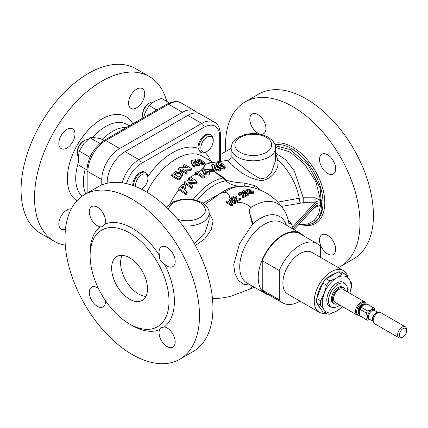 <?xml version="1.0" encoding="UTF-8"?>
<svg xmlns="http://www.w3.org/2000/svg" width="428" height="428" viewBox="0 0 428 428"><rect width="100%" height="100%" fill="white"/><g stroke="black" fill="none" stroke-linecap="round" stroke-linejoin="round"><path stroke-width="0.64" d="M203.038 203.166L220.286 193.419L224.545 192.226A49.295 28.462 -60 0 1 226.819 190.824A49.295 28.462 -60 0 1 244.083 186.137L233.859 186.94A47.428 27.381 120 0 0 224.251 190.861A47.428 27.381 120 0 0 220.286 193.419A5.072 3.221 71.9 0 1 220.249 193.456L204.814 204.531M237.898 186.244L234.849 185.415C231.484 184.757 228.52 183.216 225.963 180.809A5.072 0.332 141.3 0 0 226.605 180.365C232.661 182.012 238.573 182.879 244.335 182.975L254.697 185.677L256.837 186.838L260.631 190.251M129.561 299.151A25.359 14.643 60 0 1 112.992 276.804A25.359 14.643 60 0 1 116.881 256.484A25.359 14.643 60 0 1 129.561 257.742A25.359 14.643 60 0 1 146.13 280.083A25.359 14.643 60 0 1 142.24 300.408A25.359 14.643 60 0 1 129.561 299.151M145.905 296.401A25.359 14.643 60 0 1 138.528 293.972A25.359 14.643 60 0 1 122.183 255.313M257.87 133.162A11.412 6.586 -120 0 0 263.573 133.723A11.412 6.586 -120 0 0 265.323 124.58A11.412 6.586 -120 0 0 257.87 114.527A11.412 6.586 -120 0 0 252.162 113.96A11.412 6.586 -120 0 0 250.412 123.104A11.412 6.586 -120 0 0 257.87 133.162M327.602 173.42A11.412 6.586 -120 0 0 333.31 173.987A11.412 6.586 -120 0 0 335.06 164.844A11.412 6.586 -120 0 0 327.602 154.786A11.412 6.586 -120 0 0 321.899 154.224A11.412 6.586 -120 0 0 320.149 163.368A11.412 6.586 -120 0 0 327.602 173.42M327.602 253.948A11.412 6.586 -120 0 0 333.31 254.51A11.412 6.586 -120 0 0 335.06 245.367A11.412 6.586 -120 0 0 327.602 235.314A11.412 6.586 -120 0 0 321.899 234.747A11.412 6.586 -120 0 0 320.149 243.89A11.412 6.586 -120 0 0 327.602 253.948M104.967 224.058L102.19 226.899L100.136 226.845A11.412 6.586 60 0 1 97.381 225.818A11.412 6.586 60 0 1 89.928 215.76A11.412 6.586 60 0 1 91.678 206.617A11.412 6.586 60 0 1 97.381 207.179A11.412 6.586 60 0 1 104.967 224.058A59.594 34.406 -120 0 1 132.252 228.236A59.594 34.406 -120 0 1 159.537 255.564A11.412 6.586 60 0 1 161.415 246.876A11.412 6.586 60 0 1 167.118 247.443A11.412 6.586 60 0 1 174.576 257.501A11.412 6.586 60 0 1 172.826 266.644A11.412 6.586 60 0 1 167.118 266.077A11.412 6.586 60 0 1 164.363 263.926C160.875 262.23 159.264 259.443 159.537 255.564M164.363 326.939A11.412 6.586 60 0 1 167.118 327.966A11.412 6.586 60 0 1 174.576 338.024A11.412 6.586 60 0 1 172.826 347.167A11.412 6.586 60 0 1 167.118 346.605A11.412 6.586 60 0 1 159.537 329.726L160.516 327.923L164.363 326.939A59.594 34.406 -120 0 0 164.363 263.926M105.39 300.488A11.412 6.586 60 0 1 103.089 306.908A11.412 6.586 60 0 1 97.381 306.341A11.412 6.586 60 0 1 89.928 296.283A11.412 6.586 60 0 1 91.678 287.14A11.412 6.586 60 0 1 97.381 287.707A11.412 6.586 60 0 1 98.387 288.36M136.634 107.797A11.412 6.586 120 0 0 144.092 97.739A11.412 6.586 120 0 0 142.342 88.596A11.412 6.586 120 0 0 136.634 89.163A11.412 6.586 120 0 0 129.181 99.216A11.412 6.586 120 0 0 130.931 108.364A11.412 6.586 120 0 0 136.634 107.797M71.294 208.918A11.412 6.586 120 0 0 66.896 209.95A11.412 6.586 120 0 0 59.444 220.003A11.412 6.586 120 0 0 61.193 229.151A11.412 6.586 120 0 0 65.468 229.264M66.896 148.056A11.412 6.586 120 0 0 74.354 138.003A11.412 6.586 120 0 0 72.605 128.86A11.412 6.586 120 0 0 66.896 129.422A11.412 6.586 120 0 0 59.444 139.48A11.412 6.586 120 0 0 61.193 148.623A11.412 6.586 120 0 0 66.896 148.056M357.091 315.067A7.608 4.392 120 0 1 355.925 308.968A7.608 4.392 120 0 1 360.895 302.264A7.608 4.392 120 0 1 364.699 301.89L342.716 289.194A7.608 4.392 120 0 0 338.912 289.574A7.608 4.392 120 0 0 333.942 296.278A7.608 4.392 120 0 0 335.108 302.371L357.091 315.067L359.873 315.42M363.575 304.961L361.269 307.309L367.454 310.878L371.183 309.76L373.125 307.609L366.94 304.035L363.206 305.153M367.454 310.878A6.971 4.029 120 0 0 366.256 312.959L360.066 309.385L359.188 311.745L360.066 315.934L366.256 319.507C367.411 317.993 367.411 315.81 366.256 312.959M366.256 319.507A6.971 4.029 120 0 0 366.801 319.941A6.971 4.029 120 0 0 367.454 320.197L370.017 319.604M405.289 326.789L380.84 312.675A6.34 3.659 120 0 0 379.267 312.403A6.34 3.659 120 0 0 377.667 312.986A6.34 3.659 120 0 0 373.484 322.428A6.34 3.659 120 0 0 374.5 323.654L398.95 337.767A6.34 3.659 -60 0 1 397.976 332.69A6.34 3.659 -60 0 1 402.117 327.104A6.34 3.659 -60 0 1 405.289 326.789A6.34 3.659 -60 0 1 406.6 329.688L406.6 330.726A5.072 2.926 120 0 0 403.015 328.656A5.072 2.926 120 0 0 399.426 334.867A5.072 2.926 120 0 0 403.015 336.938L402.117 337.457A6.34 3.659 -60 0 1 398.95 337.767M337.687 303.864A9.191 5.307 -60 0 1 334.915 304.014A9.191 5.307 -60 0 1 332.759 296.898A9.191 5.307 -60 0 1 338.912 288.279A9.191 5.307 -60 0 1 344.037 288.215A9.191 5.307 -60 0 1 345.294 290.687M344.037 288.215L343.267 287.514A9.416 5.436 120 0 0 338.013 287.579A9.416 5.436 120 0 0 331.716 296.406A9.416 5.436 120 0 0 333.926 303.693L334.915 304.014M339.746 305.052A13.439 7.758 -60 0 1 338.013 306.239A13.439 7.758 -60 0 1 332.69 307.427A13.439 7.758 -60 0 1 328.929 297.3A13.439 7.758 -60 0 1 338.013 284.294A13.439 7.758 -60 0 1 345.883 284.577A13.439 7.758 -60 0 1 347.354 291.875M332.69 307.427L331.144 307.111A13.947 8.052 -60 0 1 327.238 296.599A13.947 8.052 -60 0 1 336.67 283.101A13.947 8.052 -60 0 1 344.834 283.395L345.883 284.577M320.176 307.946A20.036 11.567 -60 0 1 318.127 305.03M317.255 297.251A20.036 11.567 -60 0 1 322.594 283.486M326.837 278.425A20.036 11.567 -60 0 1 331.288 275.027A20.036 11.567 -60 0 1 335.739 273.289M347.894 277.419A24.091 13.91 120 0 0 343.336 270.523L311.953 252.408A24.091 13.91 120 0 0 299.91 253.601A24.091 13.91 120 0 0 284.171 274.83A24.091 13.91 120 0 0 287.862 294.132L319.245 312.247A24.091 13.91 120 0 0 325.521 313.226M343.336 270.523A24.091 13.91 120 0 0 331.288 271.716A24.091 13.91 120 0 0 315.548 292.945A24.091 13.91 120 0 0 319.245 312.247M320.529 257.356L320.529 246.721A34.235 19.763 120 0 0 317.025 243.623L299.991 233.784A34.235 19.763 120 0 0 282.876 235.48A34.235 19.763 120 0 0 262.252 260.7L262.252 289.981A34.235 19.763 120 0 0 265.756 293.084L282.79 302.917A34.235 19.763 120 0 0 300.023 301.151M317.025 243.623A34.235 19.763 120 0 0 299.91 245.314A34.235 19.763 120 0 0 279.286 270.533L262.252 260.7M213.224 140.678L213.224 139.539A10.144 5.858 120 0 0 211.122 134.895A10.144 5.858 120 0 0 206.05 135.398A10.144 5.858 120 0 0 199.427 144.338A10.144 5.858 120 0 0 200.978 152.464A10.144 5.858 120 0 0 206.05 151.961L207.04 151.394A8.747 5.05 120 0 0 213.224 140.678A8.747 5.05 120 0 0 207.04 137.11A8.747 5.05 120 0 0 200.855 147.821A8.747 5.05 120 0 0 207.04 151.394L206.05 151.961M211.122 134.895L210.319 134.429A10.144 5.858 120 0 0 205.247 134.932A10.144 5.858 120 0 0 198.121 148.286L200.818 152.368M141.738 189.09L141.518 189.219A8.747 5.05 120 0 0 141.738 189.09A8.747 5.05 120 0 0 147.922 178.38L147.922 177.24A10.144 5.858 120 0 0 145.825 172.596A10.144 5.858 120 0 0 138.009 175.314A10.144 5.858 120 0 0 133.579 185.522A10.144 5.858 120 0 0 133.584 185.757M145.825 172.596L145.017 172.131A10.144 5.858 120 0 0 137.201 174.849A10.144 5.858 120 0 0 132.776 185.056A10.144 5.858 120 0 0 132.782 185.468M147.922 178.38A8.747 5.05 120 0 0 141.738 174.806A8.747 5.05 120 0 0 135.553 185.522A8.747 5.05 120 0 0 135.623 186.544M166.749 101.393A95.096 54.902 120 0 0 149.313 76.516L135.869 68.753A95.096 54.902 120 0 0 88.318 73.461A95.096 54.902 120 0 0 26.194 157.263A95.096 54.902 120 0 0 40.772 233.463L54.222 241.226A95.096 54.902 120 0 0 65.275 245.158M149.313 76.516A95.096 54.902 120 0 0 101.768 81.229A95.096 54.902 120 0 0 39.643 165.026A95.096 54.902 120 0 0 54.222 241.226M126.474 127.491A41.206 23.791 120 0 0 112.527 131.439A41.206 23.791 120 0 0 102.233 139.549M85.263 168.942A41.206 23.791 120 0 0 85.793 193.905M153.417 101.939A10.144 5.858 120 0 0 149.752 102.891A10.144 5.858 120 0 0 149.746 102.891L148.762 103.464A8.747 5.05 120 0 0 142.578 114.174L142.578 115.314A10.144 5.858 120 0 0 143.022 117.935M148.762 103.464L149.746 102.891A10.144 5.858 120 0 0 142.578 115.314M87.719 139.614A10.144 5.858 120 0 0 84.45 140.593L83.465 141.16A8.747 5.05 120 0 0 77.275 151.876L77.275 153.015A10.144 5.858 120 0 0 78.287 156.669M275.188 145.622L290.371 149.629L308.358 165.294L320.101 187.919L321.888 209.704L318.78 217.884L313.232 223.277L306.448 225.412L298.546 224.743M132.252 325.548L129.561 323.996A55.79 32.212 60 0 1 90.11 255.671A55.79 32.212 60 0 1 129.561 232.891A55.79 32.212 60 0 1 169.012 301.221A55.79 32.212 60 0 1 129.561 323.996L132.252 325.548A59.594 34.406 -120 0 0 159.537 329.726M100.136 226.845A59.594 34.406 -120 0 0 90.11 252.563L90.11 255.671M277.777 202.123L299.236 198.228C297.032 186.571 291.768 175.705 283.443 165.625L278.098 160.43L277.788 166.396C275.386 173.661 270.234 178.449 262.332 180.76C255.243 179.878 248.138 177.058 241.028 172.307L231.238 164.726L227.846 160.329C229.857 159.879 230.943 158.622 231.099 156.568L237.599 162.913L248.962 171.922L260.422 178.893L266.719 177.706L271.416 172.543L275.477 160.778L275.477 148.002A22.186 12.813 180 0 1 261.781 159.837A22.186 12.813 180 0 1 237.599 157.06A22.186 12.813 180 0 1 231.099 148.002C231.939 143.648 232.869 141.267 233.881 140.866L238.562 137.104L244.383 134.75C253.06 132.621 260.994 133.44 268.19 137.201C273.348 140.684 275.776 144.284 275.477 148.002M269.068 294.994A34.866 20.132 -60 0 1 265.44 293.629A34.866 20.132 -60 0 1 260.096 265.692A34.866 20.132 -60 0 1 282.876 234.961A34.866 20.132 -60 0 1 300.306 233.239A34.866 20.132 -60 0 1 303.302 235.694M193.221 199.368A49.15 28.376 -60 0 1 211.887 182.317A49.15 28.376 -60 0 1 223.079 177.995L213.026 170.884M231.355 199.421L229.317 197.431C229.312 194.617 227.798 192.878 224.77 192.22L224.54 192.247A5.072 0.995 76.3 0 0 224.545 192.226C226.728 192.643 228.274 193.691 229.178 195.366C228.937 197.399 230.28 199.09 233.201 200.443C235.742 202.027 238.856 202.808 242.542 202.797C245.372 203.765 249.727 205.365 250.417 207.815A49.15 28.376 -60 0 1 253.125 206.13A49.15 28.376 -60 0 1 283.432 209.115L283.432 209.115A52.617 52.617 0 0 0 244.083 186.137M250.872 285.219L243.901 284.385L238.412 280.5L234.993 273.711L233.704 264.809L239.487 243.751L252.392 224.449L249.454 212.427L250.316 207.773A5.072 3.124 -154.7 0 0 250.417 207.815C247.507 212.251 252.622 218.435 252.547 224.101A39.034 22.534 -60 0 1 260.176 218.457A39.034 22.534 -60 0 1 286.38 225.198M252.392 224.449L252.547 224.101M187.116 171.628L187.116 172.677A52.617 30.377 120 0 0 185.832 173.688L178.658 169.547L178.658 168.493A53.885 31.11 -60 0 1 179.819 167.583L187.79 167.985L183.072 165.256A53.885 31.11 -60 0 1 184.361 164.427L191.53 168.568A53.885 31.11 120 0 0 190.364 169.322L182.414 168.91L187.116 171.628A53.885 31.11 120 0 0 185.832 172.634L178.658 168.493M185.763 167.851L183.072 166.294L183.072 165.256M191.53 168.568L191.53 169.606A52.617 30.377 120 0 0 190.364 170.36L184.345 170.023M182.697 174.041L182.697 175.111L180.488 178.492A52.617 30.377 120 0 0 178.845 180.177L171.671 176.036L171.671 174.918A53.885 31.11 -60 0 1 173.292 173.276C175.673 170.858 178.262 170.323 181.06 171.681L182.697 174.041L180.488 177.395A53.885 31.11 120 0 0 178.845 179.059L178.845 180.177M185.415 187.748L184.061 189.567A47.107 27.194 60 0 1 187.186 191.979L187.186 193.199A51.654 29.821 120 0 0 185.902 194.858A44.555 25.723 -120 0 0 178.802 189.823L178.727 188.561A53.885 31.11 -60 0 1 180.167 186.774L181.402 185.442C182.59 184.361 183.789 184.147 184.998 184.794L185.832 186.287L185.415 188.914L184.661 190M192.707 185.827L192.707 186.956A51.654 29.821 120 0 0 191.418 188.293A48.594 28.055 -120 0 0 184.324 183.345L184.243 182.178A53.885 31.11 -60 0 1 185.404 180.996L185.533 180.985A51.697 41.516 17.7 0 1 193.381 180.991A52.05 30.051 -120 0 0 188.737 177.968L188.657 177.925A53.885 31.11 -60 0 1 189.946 176.812L190.021 176.855A52.505 30.313 60 0 1 197.121 181.745A52.944 30.57 120 0 0 195.949 182.756A51.125 41.056 -162.4 0 0 187.999 182.381A50.659 29.248 60 0 1 192.707 185.827A52.944 30.57 120 0 0 191.418 187.154A49.964 28.847 -120 0 0 184.324 182.226L184.243 182.178M191.712 180.905A50.739 29.291 -120 0 0 188.737 179.043L188.657 177.925M204.29 176.486L204.29 177.54A51.654 29.821 120 0 0 203.006 178.364A52.483 30.302 -120 0 0 197.024 174.143A52.596 30.367 120 0 0 195.553 175.148A52.462 9.095 -97.1 0 0 195.157 173.982L195.131 172.864A53.885 31.11 -60 0 1 197.121 171.575L197.196 171.617A53.853 31.089 60 0 1 204.29 176.486A52.944 30.57 120 0 0 203.006 177.31A53.751 31.035 -120 0 0 197.024 173.105A53.864 31.1 120 0 0 195.553 174.11A53.73 9.314 -97.1 0 0 195.157 172.944L195.131 172.864M84.701 194.537L98.151 186.774A95.096 54.902 60 0 1 145.697 191.482A95.096 54.902 60 0 1 207.821 275.279A95.096 54.902 60 0 1 193.247 351.484L179.797 359.247A95.096 54.902 -120 0 0 194.376 283.047A95.096 54.902 -120 0 0 132.252 199.245A95.096 54.902 -120 0 0 84.701 194.537A95.096 54.902 -120 0 0 70.128 270.737A95.096 54.902 -120 0 0 132.252 354.539A95.096 54.902 -120 0 0 179.797 359.247M225.695 151.512A95.096 54.902 60 0 1 245.191 101.88A95.096 54.902 60 0 1 292.736 106.593A95.096 54.902 60 0 1 354.86 190.39A95.096 54.902 60 0 1 340.281 266.591A95.096 54.902 60 0 1 338.329 267.634M340.281 266.591L353.731 258.828A95.096 54.902 -120 0 0 368.31 182.628A95.096 54.902 -120 0 0 306.186 98.825A95.096 54.902 -120 0 0 258.635 94.117L245.191 101.88M107.144 183.254L107.144 182.681A25.359 14.643 -60 0 1 125.078 151.624L187.839 115.389A25.359 14.643 -60 0 1 200.518 114.137L214.412 122.157A25.359 14.643 -60 0 0 201.732 123.414L187.839 115.389M231.099 148.388L220.597 154.454M299.52 224.647L307.689 224.074L314.243 220.457L318.625 214.086L320.54 205.387L314.393 207.51M321.524 205.392L320.54 205.387A3.804 0.498 81.1 0 0 320.411 204.932A6.34 3.659 180 0 1 320.62 204.932L321.524 205.392L320.62 202.861L321.519 200.336L320.62 200.791L320.62 204.932M275.477 152.951L285.711 159.794L294.325 170.933L303.238 197.779L315.152 197.806L320.54 200.245L321.519 200.336M288.221 220.158A56.068 32.367 180 0 1 291.083 223.384L292.741 226.915L314.976 202.733A6.34 3.659 180 0 1 320.411 200.791A3.804 0.385 -79.9 0 1 320.54 200.245L315.907 181.825L304.907 164.523L290.243 152.111L275.455 147.334M292.827 228.921L314.976 204.83A6.34 3.659 180 0 1 320.62 202.888L319.555 202.883M294.057 229.627L314.976 206.874A6.34 3.659 180 0 1 316.346 205.863A6.34 3.659 180 0 1 320.411 204.932M178.845 179.059L171.671 174.918M178.845 177.005A53.885 31.11 -60 0 1 179.514 176.341L180.846 174.314L179.749 172.784L177.267 172.35L174.736 173.864A53.885 31.11 120 0 0 174.244 174.351L178.845 177.005M174.736 173.864L174.736 174.635M177.267 172.35L177.267 173.426L174.736 174.961M179.749 172.784L179.749 173.854L177.267 173.426M180.739 174.854L179.749 173.854M201.818 170.114L201.69 168.862L202.46 168.771A53.832 41.773 -29.5 0 1 203.407 168.675A53.57 13.541 79.4 0 1 204.611 170.783L209.046 171.409L209.988 172.885L209.083 174.1L209.083 175.159L204.621 174.56L203.444 173.056A52.462 13.257 -100.6 0 0 201.818 170.114A52.617 30.377 -60 0 0 198.597 171.815A52.617 30.377 -60 0 0 198.057 172.126M202.915 168.723L206.136 163.111L212.641 162.512M204.504 162.747L203.546 163.426C201.342 163.726 199.288 163.261 197.394 162.014L195.12 160.168L195.971 159.082C198.201 158.895 200.277 159.446 202.203 160.735L204.504 162.747L204.504 163.838L203.546 164.502L198.795 163.806M197.394 163.073L195.12 161.233L195.05 159.863L195.12 161.233M198.795 163.421A53.885 31.11 120 0 0 198.153 163.656L199.625 164.502L199.625 165.556A52.617 30.377 120 0 0 198.335 166.064L196.864 165.213A52.617 30.377 120 0 0 193.831 166.615L192.53 165.861L190.925 161.838L190.925 160.794A53.885 31.11 -60 0 1 192.268 160.259L196.96 162.966A53.885 31.11 -60 0 1 197.602 162.731L198.795 163.421L198.795 164.026M185.832 172.634L185.832 173.688M190.364 169.322L190.364 170.36M199.625 164.502A53.885 31.11 120 0 0 198.335 165.015L196.864 164.165A53.885 31.11 120 0 0 193.831 165.577L193.831 166.615M193.831 165.577L192.53 164.823L192.53 165.861M196.864 164.165L196.864 165.213M192.53 164.823L190.925 160.794M198.335 165.015L198.335 166.064M193.231 162.068L194.082 164.181A53.885 31.11 -60 0 1 195.671 163.475L193.231 162.068M194.638 163.924L193.788 163.432M218.157 167.337L215.878 165.149L215.814 163.753L215.878 165.149M218.157 166.283L215.878 164.106L216.729 162.833C219.002 162.282 221.083 162.72 222.961 164.154L225.262 166.936L224.309 168.081C222.062 168.536 220.013 167.936 218.157 166.283L218.157 167.273M224.309 168.081L224.309 169.151L219.559 168.284M225.262 166.936L225.262 168.001L224.309 169.151M219.457 165.743L223.015 167.043L223.309 166.315L221.672 164.705L218.05 163.533L217.654 163.983L219.457 165.743M218.05 163.533L218.05 164.582L221.672 165.754L221.672 164.705M223.309 167.369L221.672 165.754M227.846 160.334L211.132 162.726L206.323 164.079L203.316 167.252L202.99 168.718M203.739 169.237L210.405 169.632M213.026 170.612L222.951 177.106L226.605 180.365M219.559 168.108L218.911 168.386L220.383 169.584L220.383 170.649L219.099 171.216L217.627 170.007L214.589 171.248L213.288 170.232L211.683 165.866L211.683 164.817L213.026 164.266L217.718 167.466L218.36 167.188L219.559 168.108L219.559 168.9M220.383 169.584L219.099 170.146L217.627 168.942L214.589 170.178L214.589 171.248M214.589 170.178L213.288 169.167L213.288 170.232M217.627 168.942L217.627 170.007M213.288 169.167L211.683 164.817M219.099 170.146L219.099 171.216M216.429 168.017L213.989 166.251L214.84 168.68L216.429 168.017M215.53 168.397L214.487 167.648M209.083 174.1L204.621 173.517L203.444 172.013A53.735 13.578 -100.6 0 0 201.818 169.076L201.69 168.862M204.621 173.517L204.621 174.56M203.444 172.013L203.444 173.056M209.988 172.885L209.988 173.95L209.083 175.159M205.847 172.789L207.773 173.105L208.142 172.602L207.687 171.912L205.745 171.628L205.387 172.099L205.847 172.789M205.745 171.628L205.745 172.671L207.687 172.96L207.687 171.912M197.121 181.745L197.121 182.826A51.654 29.821 120 0 0 195.949 183.853A49.782 39.981 -162.4 0 0 189.604 183.473M185.832 186.287L185.415 188.914M213.026 170.055L213.026 171.136A52.13 30.094 120 0 0 210.544 171.922A51.713 29.858 -120 0 0 209.351 171.061L209.351 170.002A53.607 30.95 -60 0 1 211.833 169.199A52.237 30.158 60 0 1 213.026 170.055A53.409 30.837 120 0 0 210.544 170.858A53.002 30.602 -120 0 0 209.351 170.002M210.132 169.729L203.84 169.253M191.418 187.154L191.418 188.293M195.949 182.756L195.949 183.853M187.186 191.979A52.944 30.57 120 0 0 185.902 193.606A46.047 26.584 -120 0 0 178.802 188.609L178.727 188.561M185.902 193.606L185.902 194.858M183.227 188.122L184.008 186.774L183.708 186.239L182.761 186.244L181.707 187.234A53.858 31.094 120 0 0 181.301 187.726A47.107 27.194 60 0 1 182.772 188.673A53.751 31.035 -60 0 1 183.227 188.122M183.708 186.239L183.708 187.4L182.761 187.411L182.109 187.956M181.707 187.234L181.707 187.978M182.761 186.244L182.761 187.411M231.81 204.948L226.433 201.727L227.396 200.989L229.467 202.128L231.329 200.695L229.264 199.555L230.227 198.817L235.603 202.037L234.64 202.776L232.297 201.267L230.435 202.701L232.779 204.204L231.81 204.948L231.81 206.002L226.433 202.781L226.433 201.727M232.779 204.204L232.779 205.258L231.81 206.002M230.548 201.299L229.264 200.609L229.264 199.555M235.603 202.037L235.603 203.091L234.64 203.83L232.297 202.321L231.19 203.172M234.64 202.776L234.64 203.83M232.297 201.267L232.297 202.321M197.024 173.105L197.024 174.143M195.553 174.11L195.553 175.148M203.006 177.31L203.006 178.364M197.394 162.014L197.394 162.801M203.546 163.426L203.546 164.502M197.292 160.693L197.292 159.815C196.762 160.34 197.233 160.939 198.699 161.618L202.257 162.683L202.551 162.212L200.914 160.982L197.292 159.815L196.896 160.152M202.257 162.683L202.551 162.212L202.551 162.538M200.914 160.982L200.914 162.068L197.292 160.891M201.957 162.731L200.914 162.068M212.491 298.733L221.955 298.032L230.43 296.39L249.963 289.093L252.333 286.065M250.316 207.773L250.45 207.045C247.031 203.937 242.938 202.433 238.177 202.546L233.929 200.941M224.54 192.247L220.249 193.456M209.131 213.074L213.123 220.8L211.191 229.916L204.718 238.899L195.403 245.533M252.456 286.134L250.027 289.066L254.382 287.247M288.948 226.68L289.05 224.78C288.397 219.05 286.525 213.829 283.432 209.115M197.206 200.379A47.401 27.371 -60 0 1 214.278 185.126A47.401 27.371 -60 0 1 225.963 180.809L223.079 177.995A5.072 0.856 130 0 0 223.587 177.593M244.409 186.169A5.072 2.771 102.1 0 1 244.335 182.975M253.67 187.817A5.072 2.98 124.2 0 1 254.697 185.677M240.076 194.237L241.494 194.264L242.189 195.746A52.569 1.338 89 0 1 242.291 197.736A52.617 30.377 60 0 1 242.778 198.068A52.398 30.249 -60 0 1 246.362 196.142L246.362 195.098A53.709 31.009 -120 0 0 245.469 194.499A53.768 31.046 120 0 0 243.66 195.425A53.757 2.975 -92.2 0 0 243.575 194.713L242.392 192.707L239.166 192.659L238.439 193.574L239.332 194.697L239.332 195.735A52.617 30.377 -60 0 1 240.295 195.179L240.076 193.991M238.439 193.574L238.439 194.612L239.332 195.735M242.644 191.444L243.35 192.316L246.672 192.621A53.318 13.498 79.3 0 1 247.582 194.21A53.88 41.773 -29.8 0 1 248.871 194.141A53.099 13.439 -100.7 0 0 247.544 191.872L246.667 190.979L243.323 190.701L242.644 191.444L242.644 192.488L243.81 193.579M246.742 189.609A52.607 23.417 69.4 0 1 249.096 191.487A53.875 37.273 -47.3 0 1 250.096 191.353L250.385 190.963L251.974 191.295L252.071 192.06L250.845 191.958A53.805 31.062 120 0 0 249.743 192.311L252.98 192.728L253.713 192.054L252.905 191.049L249.214 190.492A52.291 23.46 -110.8 0 0 248.406 189.866A53.869 31.1 -60 0 1 250.091 189.449A51.462 29.709 -120 0 0 249.192 188.973A53.816 31.073 120 0 0 246.742 189.609L246.742 190.679A51.307 22.839 69.4 0 1 248.283 191.867A51.307 22.839 69.4 0 1 249.096 192.552A52.607 36.396 -47.3 0 1 249.743 192.461M249.743 192.311L249.743 193.37L252.98 193.804L253.713 193.14L253.713 192.054M250.096 192.418L250.385 192.033L250.385 190.963L250.096 192.193M243.35 192.316L243.35 193.36L246.672 193.67A52.034 13.172 79.3 0 1 247.582 195.254A52.612 40.794 -29.8 0 1 248.871 195.189L248.871 194.141M239.808 193.579L240.076 193.199L241.494 193.226L241.825 194.537M235.796 198.587A53.409 41.43 29.6 0 1 239.327 199.255A53.671 30.987 -60 0 1 240.397 198.522A53.575 41.559 -150.4 0 0 236.705 197.79L236.952 197.131L236.304 196.286C234.94 195.767 233.704 196.003 232.591 197.003A53.816 31.073 120 0 0 231.468 197.854L231.468 198.902A51.831 29.923 60 0 1 236.85 202.134A52.398 30.249 -60 0 1 237.813 201.395L237.813 200.347A53.334 30.795 -120 0 0 235.47 198.833A53.864 31.1 -60 0 1 235.796 198.587L235.796 199.031M237.075 199.849A52.13 40.441 29.6 0 1 239.327 200.299A52.398 30.249 -60 0 1 240.397 199.566L240.397 198.522M300.381 202.936A3.804 0.947 -100.5 0 1 299.236 198.228L303.238 197.779L303.19 202.695L281.485 206.43M275.477 153.465L278.098 160.43A3.804 2.718 166.4 0 1 275.477 159.136M292.8 228.9L314.976 204.777A6.34 3.659 180 0 1 320.62 202.835L320.62 202.888M292.741 226.915L291.431 228.113M314.981 206.868L314.981 207.516M314.981 197.8L314.938 202.776L303.19 202.695M194.371 243.655L204.991 232.987L209.131 219.821L209.131 213.224A22.186 12.813 180 0 1 182.815 225.807M210.544 170.858L210.544 171.922M249.096 191.487L249.096 192.552M250.091 189.449L250.091 190.283M252.98 192.728L252.98 193.804M251.974 191.295L251.974 192.081M252.376 191.776L252.071 192.06M245.827 192.065L245.752 191.359L245.827 192.065L244.367 191.921L244.308 191.204L245.752 191.359L245.752 192.086M244.367 191.921L244.308 191.204L244.308 191.883M247.582 194.21L247.582 195.254M246.672 192.621L246.672 193.67M239.332 194.697A53.885 31.11 -60 0 1 240.295 194.146M241.494 193.226L242.189 194.708A53.837 1.37 89 0 1 242.291 196.698A53.885 31.11 60 0 1 242.778 197.03L242.778 198.068M242.778 197.03A53.671 30.987 -60 0 1 246.362 195.098M242.291 196.698L242.291 197.736M235.561 197.233L235.33 196.939L234.881 197.977A53.885 31.11 120 0 0 234.501 198.255A53.334 30.795 -120 0 0 233.399 197.634A53.869 31.1 -60 0 1 233.725 197.388L235.33 196.939L235.33 197.613M231.468 197.854A53.12 30.666 60 0 1 236.85 201.08L236.85 202.134M236.85 201.08A53.671 30.987 -60 0 1 237.813 200.347M239.327 199.255L239.327 200.299M84.45 140.593A10.144 5.858 120 0 0 77.275 153.015M103.913 140.518L100.741 138.683L94.401 137.65L89.982 137.725L83.642 143.862L79.223 151.105L78.265 157.723L79.223 165.454L86.943 169.911M89.907 157.274L79.223 151.105M99.895 143.45L89.982 137.725M156.787 109.985L149.072 105.529L154.321 101.388L161.495 98.36L169.37 102.907M149.072 105.529L145.001 112.981L143.589 117.609M197.538 113.083A25.359 14.643 120 0 0 195.136 111.029A25.359 14.643 120 0 0 182.456 112.286L168.562 104.261L105.802 140.496A25.359 14.643 120 0 0 87.868 171.553L87.868 192.707M119.701 148.521A25.359 14.643 120 0 0 101.768 179.578L87.868 171.553A3.167 1.83 0 0 1 86.943 170.258C87.901 157.515 93.662 147.542 104.218 140.341A3.167 1.83 60 0 1 105.802 140.496L119.701 148.521L182.456 112.286M101.768 184.982L101.768 179.578M262.252 289.981L279.286 299.814A34.235 19.763 120 0 0 282.79 302.917M279.286 299.814L279.286 270.533M349.895 293.341L351.399 287.445A21.999 12.701 -60 0 0 351.399 282.913L349.093 279.035L345.385 274.353L341.603 272.171A21.999 12.701 120 0 0 338.2 271.866L326.168 278.81A21.999 12.701 120 0 0 322.771 283.042L316.752 298.546A21.999 12.701 120 0 0 316.752 303.078L322.771 311.638L326.553 313.82L324.242 309.947A20.287 11.711 -60 0 1 324.242 293.383L320.54 300.729L316.752 298.546M326.553 313.82A21.999 12.701 -60 0 0 329.951 314.125L336.67 311.054L341.983 307.181A21.999 12.701 -60 0 0 342.486 306.635M316.752 303.078L320.54 305.266L324.242 309.947A20.287 11.711 -60 0 0 336.67 311.054A20.287 11.711 -60 0 0 342.266 306.507M326.553 285.225L324.242 293.383A20.287 11.711 -60 0 1 336.67 277.927L329.951 280.998A21.999 12.701 120 0 0 326.553 285.225L322.771 283.042M338.2 271.866L341.983 274.048L336.67 277.927A20.287 11.711 -60 0 1 349.093 279.035A20.287 11.711 -60 0 1 349.874 293.33M326.168 278.81L329.951 280.998M341.983 274.048A21.999 12.701 -60 0 1 345.385 274.353M320.54 305.266A21.999 12.701 -60 0 1 320.54 300.729M402.117 337.457L403.015 336.938A5.072 2.926 120 0 0 406.6 330.726M375.089 310.819L374.323 308.299A6.971 4.029 120 0 0 373.778 307.86A6.971 4.029 120 0 0 373.125 307.609M373.778 307.86L367.588 304.292A6.971 4.029 120 0 0 366.94 304.035M360.066 315.934A6.971 4.029 120 0 0 360.617 316.372L366.801 319.941M361.269 307.309A6.971 4.029 120 0 0 360.066 309.385M366.304 304.142A7.083 4.093 120 0 0 361.617 303.11A7.083 4.093 120 0 0 356.69 310.701A7.083 4.093 120 0 0 359.846 315.329M365.384 304.34A5.869 3.387 120 0 0 362.125 304.399A5.869 3.387 120 0 0 358.209 309.877A5.869 3.387 120 0 0 359.552 314.436M365.014 304.436A5.58 3.221 120 0 0 362.452 304.822A5.58 3.221 120 0 0 358.873 309.535A5.58 3.221 120 0 0 359.45 314.066M364.485 304.597A5.58 3.221 120 0 0 362.965 305.121A5.58 3.221 120 0 0 359.322 313.526M369.824 319.491A5.441 3.14 -60 0 1 367.604 315.789A5.441 3.14 -60 0 1 371.37 310.081A5.441 3.14 -60 0 1 374.896 310.707M378.111 312.563L374.543 310.503A5.072 2.926 120 0 0 372.007 310.749A5.072 2.926 120 0 0 368.69 315.222A5.072 2.926 120 0 0 369.471 319.288L373.039 321.348M373.007 321.268A5.072 2.926 -60 0 1 372.67 317.127A5.072 2.926 -60 0 1 375.875 312.986A5.072 2.926 -60 0 1 378.031 312.574M379.267 312.403L377.646 312.627A5.243 3.028 120 0 0 376.324 313.109A5.243 3.028 120 0 0 372.863 320.914L373.484 322.428M129.106 125.971L128.689 125.634A42.409 24.487 120 0 0 105.695 126.511A42.409 24.487 120 0 0 92.598 137.554M78.586 161.982A42.409 24.487 120 0 0 82.149 196.179M76.965 200.78A48.701 28.12 -60 0 1 70.074 161.607A48.701 28.12 -60 0 1 101.768 119.107A48.701 28.12 -60 0 1 132.851 123.81M274.332 143.31A45.325 26.172 60 0 1 292.736 147.227A45.325 26.172 60 0 1 324.178 195.2A45.325 26.172 60 0 1 304.95 225.503M313.232 223.277L313.868 222.908A44.057 25.439 -120 0 0 320.62 187.603A44.057 25.439 -120 0 0 291.837 148.778A44.057 25.439 -120 0 0 274.942 144.776M266.286 137.388A18.383 10.614 0 0 0 240.285 137.388A18.383 10.614 0 0 0 240.285 152.4A18.383 10.614 0 0 0 266.286 152.4A18.383 10.614 0 0 0 266.286 137.388M177.674 219.286A18.383 10.614 0 0 0 201.502 216.6A18.383 10.614 0 0 0 199.94 202.61A18.383 10.614 0 0 0 180.525 200.17A18.383 10.614 0 0 0 168.605 209.351M300.306 233.239L281.817 222.56A34.866 20.132 120 0 0 264.386 224.288A34.866 20.132 120 0 0 241.606 255.013A34.866 20.132 120 0 0 246.951 282.956L265.44 293.629M213.181 162.437L202.492 156.268A52.617 30.377 120 0 0 176.181 158.874A52.617 30.377 120 0 0 146.916 192.199M170.023 203.755A52.617 30.377 -60 0 1 178.802 189.823M183.302 184.441A52.617 30.377 -60 0 1 184.324 183.345M186.715 180.921A52.617 30.377 -60 0 1 188.737 179.043M190.765 177.294A52.617 30.377 -60 0 1 195.157 173.982M210.731 161.024A57.689 33.309 120 0 0 205.028 152.47M219.666 161.517L219.666 136.355A22.186 12.813 120 0 0 203.974 127.298L141.219 163.528A22.186 12.813 120 0 0 126.56 183.644M198.121 148.286A57.689 33.309 120 0 0 147.895 176.534M314.976 204.83L314.976 206.874M180.488 177.395L180.488 178.492M201.818 169.076A53.885 31.11 -60 0 1 202.46 168.771M188.737 177.968A53.885 31.11 -60 0 1 190.021 176.855M184.324 182.226A53.885 31.11 -60 0 1 185.533 180.985M178.802 188.609A53.885 31.11 -60 0 1 181.402 185.442M195.157 172.944A53.885 31.11 -60 0 1 197.196 171.617M122.178 182.81A25.359 14.643 -60 0 1 138.977 159.649L125.078 151.624M141.219 163.528A3.167 1.83 -120 0 0 138.977 159.649L201.732 123.414A3.167 1.83 -120 0 1 203.974 127.298M107.861 183.098L107.144 182.681M219.666 136.355A3.167 1.83 0 0 0 220.597 135.061C219.965 127.886 217.906 123.585 214.412 122.157M315.152 197.806L314.976 204.777M315.104 206.74L315.147 207.516M288.83 223.223A3.804 2.841 142.4 0 0 291.083 223.384M242.189 194.708L242.189 195.746M233.725 197.388L233.725 197.816M166.979 104.106A3.167 1.83 60 0 1 168.562 104.261A25.359 14.643 120 0 1 181.242 103.004C178.262 100.698 173.506 101.062 166.979 104.106L104.218 140.341M362.869 305.367A5.73 3.306 120 0 0 359.188 311.745M200.652 152.277L200.978 152.464M166.572 207.371L173.03 201.882L182.403 199.095L192.739 199.288L201.845 202.423C207.002 205.905 209.431 209.506 209.131 213.224M231.099 156.562L231.099 148.002M299.552 224.652L298.723 224.55M220.597 161.383L220.597 135.061M236.952 198.169L236.952 197.131M86.943 170.258L86.943 193.242M195.136 111.029L181.242 103.004M364.699 301.89L366.395 304.126"/></g></svg>
